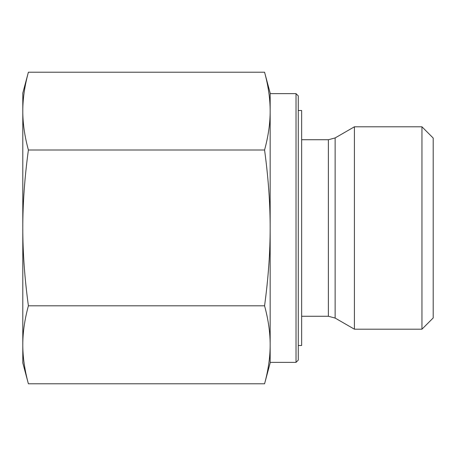 <?xml version="1.0" encoding="UTF-8"?>
<svg xmlns="http://www.w3.org/2000/svg" width="456" height="456" viewBox="0 0 456 456"><rect width="100%" height="100%" fill="white"/><g stroke="black" fill="none" stroke-linecap="round" stroke-linejoin="round"><path stroke-width="0.68" d="M28.392 72.202L22.8 93.075L22.8 111.104C22.777 123.245 24.641 136.213 28.392 150.007C24.641 177.623 22.777 203.593 22.8 227.903C22.777 252.219 24.641 278.188 28.392 305.805C24.641 319.633 22.777 332.629 22.8 344.804C22.777 356.974 24.641 369.976 28.392 383.798L22.8 362.925L22.8 111.104C22.777 98.963 24.641 85.996 28.392 72.202L264.571 72.202C268.322 85.996 270.186 98.963 270.163 111.104L270.163 227.903C270.186 203.593 268.322 177.623 264.571 150.007C268.322 136.213 270.186 123.245 270.163 111.104L270.163 93.075L264.571 72.202M28.392 383.798L264.571 383.798C268.322 369.976 270.186 356.974 270.163 344.804C270.186 332.629 268.322 319.633 264.571 305.805C268.316 278.217 270.18 252.282 270.163 228L270.163 362.925L264.571 383.798M28.392 305.805L264.571 305.805M421.954 329.192L433.2 317.952L433.2 138.048L421.954 126.808L421.954 329.192L354.403 329.192L354.403 126.808L335.137 137.929L335.137 318.071L354.403 329.192M296.024 93.634L296.024 362.366L298.275 360.115L298.275 95.885L296.024 93.634L270.163 93.634L270.163 111.104M28.392 150.007L264.571 150.007M298.275 345.5L301.65 345.5L301.65 110.5L298.275 110.5M301.65 139.736L328.388 139.736L328.388 316.264L335.137 318.071M301.65 316.264L328.388 316.264M328.388 139.736L335.137 137.929M296.024 362.366L270.163 362.366M421.954 126.808L354.403 126.808"/></g></svg>
